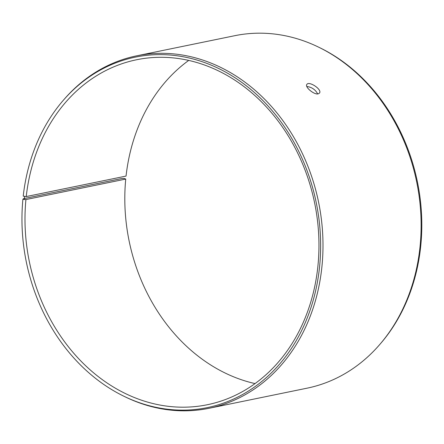 <?xml version="1.0" encoding="UTF-8"?>
<svg xmlns="http://www.w3.org/2000/svg" width="444" height="444" viewBox="0 0 444 444"><rect width="100%" height="100%" fill="white"/><g stroke="black" fill="none" stroke-linecap="round" stroke-linejoin="round"><path stroke-width="0.67" d="M255.039 383.583A176.079 145.632 78.4 0 1 125.741 179.076L124.07 178.41L121.723 178.538L23.588 198.673L22.905 199.173A178.904 147.969 78.4 0 0 124.043 396.309A178.904 147.969 78.4 0 0 304.529 324.359A178.904 147.969 78.4 0 0 257.531 95.36A178.904 147.969 78.4 0 0 63.298 100.311A178.904 147.969 78.4 0 0 23.221 196.131L26.235 196.564L126.052 176.079A176.079 145.632 78.4 0 1 188.717 60.417M63.298 100.311L64.208 99.262A179.909 148.796 78.4 0 1 136.647 55.833L234.776 35.698A179.909 148.796 78.4 0 1 318.465 47.081L319.719 47.691A178.904 147.969 78.4 0 1 380.464 343.689L379.553 344.738A179.909 148.796 78.4 0 1 307.115 388.167L208.98 408.302A179.909 148.796 78.4 0 1 125.291 396.919L124.043 396.309M318.465 47.081A179.909 148.796 78.4 0 1 379.553 344.738M136.647 55.833A179.909 148.796 78.4 0 1 318.576 202.159A179.909 148.796 78.4 0 1 208.98 408.302M24.542 196.453L24.231 199.473L25.924 199.561L125.741 179.076M22.905 199.173L24.231 199.473M26.235 196.564A176.079 145.632 78.4 0 1 136.574 59.757A176.079 145.632 78.4 0 1 314.63 202.964A176.079 145.632 78.4 0 1 207.37 404.728A176.079 145.632 78.4 0 1 25.924 199.561M317.676 93.928C315.401 89.627 311.788 87.152 306.832 86.491M318.22 93.862C314.147 95.01 304.59 86.919 306.843 84.449C308.863 80.658 322.483 89.549 319.475 93.101L318.22 93.862"/></g></svg>

